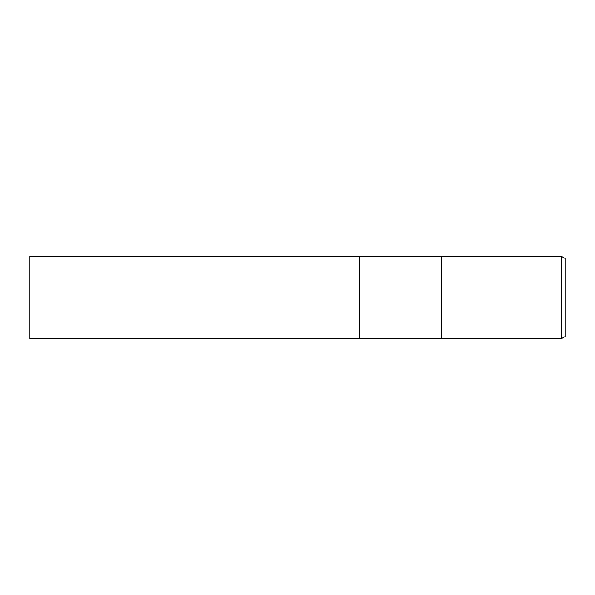 <?xml version="1.0" encoding="UTF-8"?>
<svg xmlns="http://www.w3.org/2000/svg" width="595" height="595" viewBox="0 0 595 595"><rect width="100%" height="100%" fill="white"/><g stroke="black" fill="none" stroke-linecap="round" stroke-linejoin="round"><path stroke-width="0.89" d="M441.676 338.689L359.291 338.689L359.291 256.311L561.39 256.311L565.25 258.535L565.25 336.465L561.39 338.689L441.676 338.689L441.676 256.311L441.676 338.689M561.39 338.689L561.39 256.311M359.291 338.689L29.75 338.689L29.75 256.311L359.291 256.311L359.291 338.689"/></g></svg>

